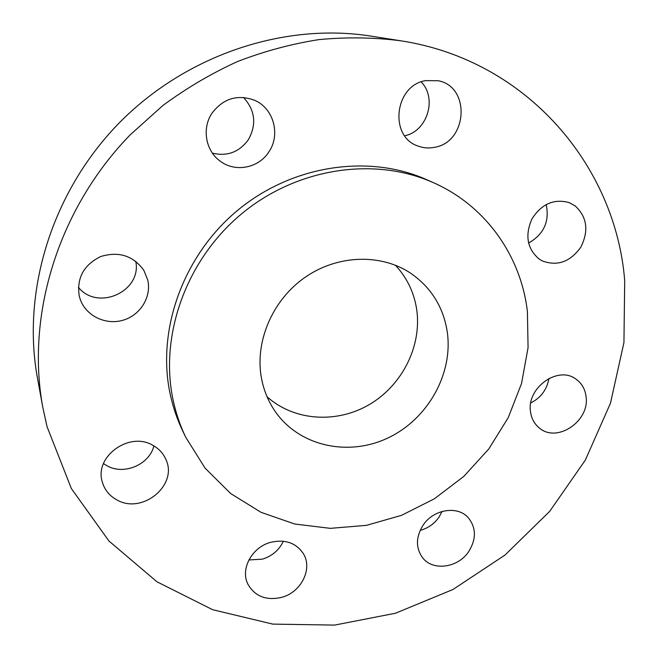 <?xml version="1.0" encoding="UTF-8"?>
<svg xmlns="http://www.w3.org/2000/svg" width="658" height="658" viewBox="0 0 658 658"><rect width="100%" height="100%" fill="white"/><g stroke="black" fill="none" stroke-linecap="round" stroke-linejoin="round"><path stroke-width="0.99" d="M267.066 396.741C294.2 421.186 336.986 423.793 369.697 404.349C402.466 384.955 422.099 345.656 416.646 309.178C414.005 292.259 406.924 277.602 395.4 265.215M261.629 379.082C264.08 391.337 268.785 402.392 275.76 412.262C300.163 446.65 348.995 456.784 388.376 437.759C427.873 418.94 453.28 373.843 447.275 331.961C443.426 307.278 431.377 287.801 411.127 273.522C381.377 253.371 337.587 254.514 304.802 277.512C271.984 300.451 254.383 342.547 261.629 379.082M527.412 311.612C521.062 256.513 486.27 206.143 433.803 182.85C374.994 156.291 297.029 167.609 241.313 214.064C185.597 260.486 158.923 336.806 173.416 401.47C176.204 413.981 180.284 425.882 185.671 437.159L205.099 468.159L230.645 493.508L261.004 512.319L294.726 524.015L330.349 528.349L366.407 525.364L401.52 515.337L434.387 498.789L463.808 476.4L488.73 449.027L508.231 417.674L521.547 383.474L528.07 347.671L527.412 311.612M433.803 182.85L427.297 179.938C369.171 153.684 292.251 164.813 237.324 210.593C182.406 256.34 156.143 331.599 170.48 395.466C173.235 407.82 177.273 419.574 182.595 430.719L185.671 437.159M624.705 280.695C615.724 166.515 527.552 60.026 400.27 40.714C373.654 37.374 346.56 37.004 318.99 39.603C291.395 43.922 264.228 51.242 237.489 61.548C211.251 73.515 186.37 88.18 162.83 105.551L130.21 134.832C58.208 208.775 25.851 315.075 42.754 407.121L47.039 426.655L71.352 488.54L108.915 540.983L156.991 581.812L212.6 609.695L272.749 624.105L334.577 625.1L395.433 613.256L452.951 589.502L504.999 555.056L549.677 511.373L585.332 460.115L610.492 403.14L623.94 342.555L624.705 280.695M281.846 597.316C301.241 592.2 312.887 568.783 303.379 553.682C296.084 542.858 285.202 539.067 270.726 542.315C252.088 547.069 240.154 568.931 247.827 584.033C254.909 596.461 266.251 600.886 281.846 597.316M423.078 525.207C415.856 536.912 415.626 547.662 422.387 557.466C432.586 571.457 458.017 568.01 468.751 551.503C476.417 539.034 476.277 527.798 468.323 517.772C457.672 505.344 433.49 509.169 423.078 525.207M530.529 411.793C531.458 418.57 534.395 423.966 539.33 427.98C556.907 443.41 589.872 421.194 586.081 396.667C585.135 388.993 581.68 383.088 575.717 378.942C557.713 365.437 526.433 388.072 530.529 411.793M538.968 258.907L542.282 260.905C557.408 266.515 570.264 261.917 580.858 247.104C588.984 230.728 587.076 216.992 575.141 205.888L569.129 202.59C553.937 198.469 541.526 203.939 531.903 218.999C524.804 235.35 527.157 248.65 538.968 258.907M434.889 147.252C467.542 141.881 470.832 86.659 438.187 80.728L425.586 80.63C394.372 85.515 388.919 136.864 418.052 146.043C423.497 148.083 429.106 148.486 434.889 147.252M268.851 151.924C280.851 134.742 273.629 108.077 254.325 100.164C237.332 94.135 223.218 98.486 211.983 113.209C201.644 128.425 205.658 150.929 220.2 161.144C235.235 172.709 258.676 168.127 268.851 151.924M147.795 280.176L143.863 270.356C133.245 255.674 118.868 251.068 100.732 256.53C83.714 264.894 76.55 278.071 79.256 296.067L80.243 299.398C86.058 315.955 105.732 325.356 122.964 320.24C140.253 315.322 151.611 297.071 147.795 280.176M153.084 445.45C129.601 430.932 93.913 456.57 102.335 482.084C104.63 489.963 109.499 495.91 116.927 499.932C142.292 514.704 178.121 485.168 165.981 459.638C163.39 453.559 159.088 448.83 153.084 445.45M400.27 40.714L371.005 36.116C284.116 22.388 185.753 54.885 118.629 123.531C51.653 192.325 21.574 291.453 37.44 377.98L42.754 407.121M103.487 463.577L106.999 465.782C124 475.504 149.374 464.647 153.914 445.927M78.376 287.373C98.058 311.514 142.087 291.214 135.745 261.267M212.411 153.141C227.191 156.637 239.15 152.195 248.296 139.817C256.809 124.527 255.222 110.396 243.526 97.442M404.695 135.745C427.198 131.46 437.529 98.305 421.161 81.896M528.547 243.065C543.796 234.388 549.677 221.524 546.206 204.49M530.8 402.935C540.917 397.745 546.962 389.577 548.937 378.44M420.174 530.348C427.922 528.325 434.165 523.974 438.919 517.295L442.086 511.439M248.872 559.966L262.41 559.152C272.141 556.1 279.124 550.129 283.359 541.221"/></g></svg>
